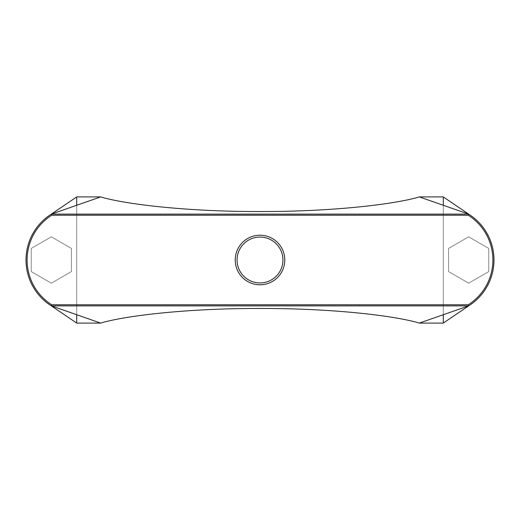 <?xml version="1.0" encoding="UTF-8"?>
<svg xmlns="http://www.w3.org/2000/svg" width="520" height="520" viewBox="0 0 520 520"><rect width="100%" height="100%" fill="white"/><g stroke="black" fill="none" stroke-linecap="round" stroke-linejoin="round"><path stroke-width="0.39" stroke-dasharray="2.6 1.95" d="M237.061 260A22.939 22.939 0 0 0 260 282.939A22.939 22.939 0 0 0 282.939 260A22.939 22.939 0 0 0 260 237.061A22.939 22.939 0 0 0 237.061 260M71.403 271.589L51.324 283.179L31.252 271.589L31.252 248.411L51.324 236.821L71.403 248.411L71.403 271.589L51.324 283.179L31.252 271.589L31.252 248.411L51.324 236.821L71.403 248.411L71.403 271.589M488.748 271.589L468.676 283.179L448.598 271.589L448.598 248.411L468.676 236.821L488.748 248.411L488.748 271.589L468.676 283.179L448.598 271.589L448.598 248.411L468.676 236.821L488.748 248.411L488.748 271.589M419.334 196.911C395.135 204.204 333.177 211.692 260 211.542C186.823 211.692 124.865 204.204 100.666 196.911L51.376 214.117L468.624 214.117L419.334 196.911L468.624 214.117L51.376 214.117L468.624 214.117L419.334 196.911M443.3 314.724L443.3 205.276L443.3 314.724M419.334 323.089C395.135 315.796 333.177 308.308 260 308.458C186.823 308.308 124.865 315.796 100.666 323.089L51.376 305.883L468.624 305.883L419.334 323.089M76.7 314.724L76.7 205.276L76.7 314.724M51.376 214.117L100.666 196.911L51.376 214.117A54.171 54.171 0 0 0 51.376 305.883L100.666 323.089L51.376 305.883L468.624 305.883A54.171 54.171 0 0 0 468.624 214.117A54.171 54.171 0 0 1 468.624 305.883L51.376 305.883A54.171 54.171 0 0 1 51.376 214.117L51.695 215.222L468.306 215.222A53.073 53.073 0 0 1 468.306 304.779L51.695 304.779A53.073 53.073 0 0 1 51.695 215.222"/><path stroke-width="0.78" d="M284.778 260A24.778 24.778 0 0 1 260 284.778A24.778 24.778 0 0 1 235.222 260A24.778 24.778 0 0 1 260 235.222A24.778 24.778 0 0 1 284.778 260M237.061 260A22.939 22.939 0 0 0 260 282.939A22.939 22.939 0 0 0 282.939 260A22.939 22.939 0 0 0 260 237.061A22.939 22.939 0 0 0 237.061 260M443.3 196.911L443.3 205.276L443.3 196.911L419.334 196.911C395.135 204.204 333.177 211.692 260 211.542C186.823 211.692 124.865 204.204 100.666 196.911L76.7 196.911L76.7 205.276L76.7 196.911L51.376 214.117L468.624 214.117L419.334 196.911L443.3 196.911L468.624 214.117L468.306 215.222A53.073 53.073 0 0 1 468.306 304.779L468.624 305.883L51.376 305.883A54.171 54.171 0 0 1 51.376 214.117L51.695 215.222A53.073 53.073 0 0 0 51.695 304.779L468.306 304.779L468.624 305.883L443.3 323.089L443.3 314.724L443.3 323.089L419.334 323.089C395.135 315.796 333.177 308.308 260 308.458C186.823 308.308 124.865 315.796 100.666 323.089L51.376 305.883L76.7 323.089L100.666 323.089L76.7 323.089L76.7 314.724L76.7 323.089M443.3 323.089L419.334 323.089L468.624 305.883A54.171 54.171 0 0 0 468.624 214.117A54.171 54.171 0 0 1 468.624 305.883M76.7 196.911L100.666 196.911L51.376 214.117M51.376 305.883L51.695 304.779L51.376 305.883A54.171 54.171 0 0 1 26 260M51.695 215.222L468.306 215.222L468.624 214.117"/></g></svg>
